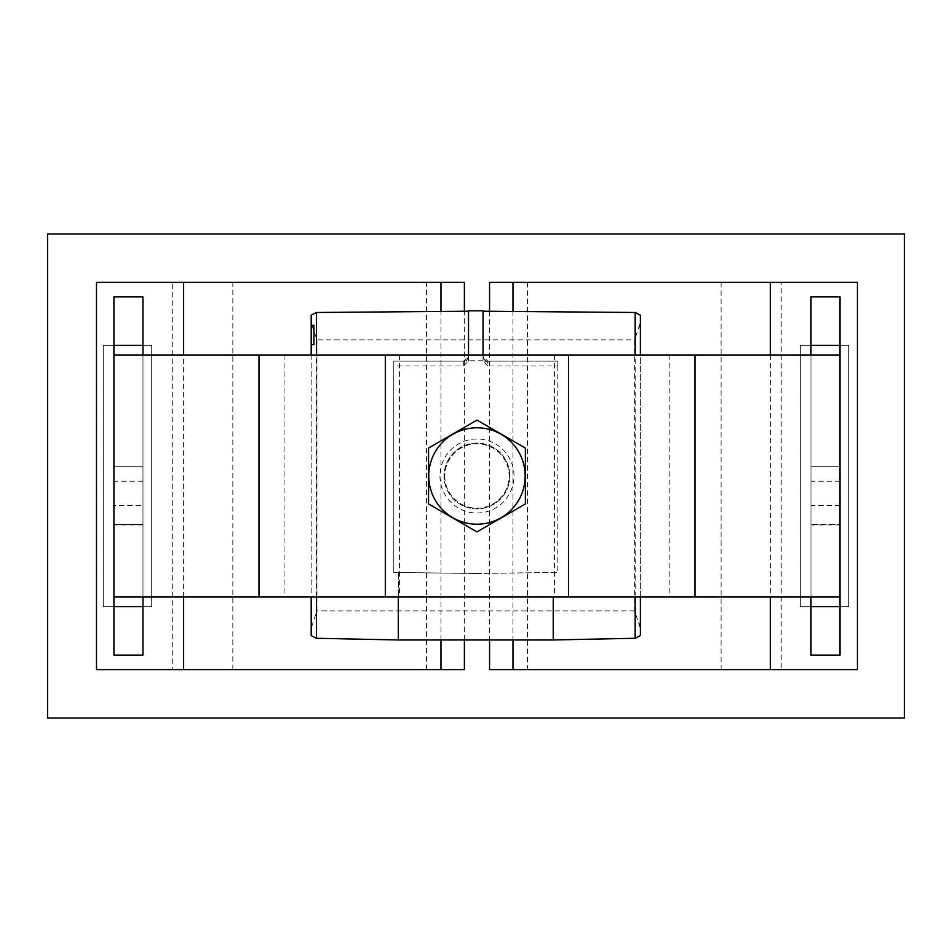 <?xml version="1.0" encoding="UTF-8"?>
<svg xmlns="http://www.w3.org/2000/svg" width="952" height="952" viewBox="0 0 952 952"><rect width="100%" height="100%" fill="white"/><g stroke="black" fill="none" stroke-linecap="round" stroke-linejoin="round"><path stroke-width="0.71" stroke-dasharray="4.76 3.57" d="M640.363 635.627L640.363 628.225L634.639 610.922L634.639 339.852L640.363 322.55L640.363 330.165L639.554 325.608M316.921 339.852L316.921 610.922L311.197 628.225L311.197 330.165L312.018 325.608L316.921 339.852L634.639 339.852M311.197 635.627L311.197 628.225M398.329 639.97L553.231 639.97M483.045 360.76L468.527 360.76L463.683 365.985L393.771 365.985L393.771 572.438L475.786 573.485L398.329 572.497L398.329 597.011M475.786 573.485L557.801 572.438L475.786 573.485M553.231 597.011L553.231 639.375M487.888 365.985L483.045 361.153L485.092 361.105L487.888 362.569L487.888 365.985L557.801 365.985L557.801 361.153L487.888 361.153L483.045 356.31L483.045 310.804L468.527 310.804L468.527 356.31A4.843 4.843 0 0 1 467.111 359.725L468.527 356.31L463.683 361.153L393.771 361.153L393.771 572.438L398.329 572.497L398.329 639.375M557.801 365.985L557.801 572.438L557.801 361.153L487.888 361.153A4.843 4.843 0 0 1 484.461 359.725L483.045 356.298L483.045 360.522L483.045 354.989M487.888 362.569L487.888 361.153A4.843 4.843 0 0 1 484.461 359.725L485.092 361.105M484.461 359.725A4.843 4.843 0 0 1 483.045 356.31M468.527 360.76L468.527 354.989M468.515 356.476L468.527 361.141L466.468 361.105L463.683 362.569L463.683 365.985M466.825 359.904L466.206 360.439A4.843 4.843 0 0 0 467.111 359.725L466.468 361.105M466.206 360.439A4.843 4.843 0 0 1 463.683 361.153L463.683 362.569M463.683 361.153L393.771 361.153L393.771 365.985M311.197 315.148L312.018 325.608M640.363 315.148L640.363 322.55M640.363 628.225L640.363 620.609L639.554 625.178M640.363 620.609L640.363 330.165M640.363 597.011L640.363 354.989M313.91 325.322L311.197 325.322M311.197 344.695L313.91 344.695M311.197 354.989L311.197 597.011M311.197 322.55L311.197 330.165M311.197 620.609L312.018 625.178M142.967 354.989L142.967 597.011L142.967 354.989L142.967 524.409L142.967 505.429L113.919 505.429L113.919 524.409L113.919 354.989L840.021 354.989L840.021 524.409L810.973 524.409L840.021 524.409L840.021 466.706L840.021 597.011L840.021 354.989M113.919 524.409L142.967 524.409L113.919 524.409M840.021 505.429L810.973 505.429L810.973 354.989L810.973 597.011L840.021 597.011M113.919 505.429L113.919 597.011L810.973 597.011L810.973 505.429M509.879 476A32.915 32.915 0 0 1 476.964 508.915A32.915 32.915 0 0 1 444.048 476A32.915 32.915 0 0 1 476.964 443.085A32.915 32.915 0 0 1 509.879 476A32.915 32.915 0 0 1 476.964 508.915A32.915 32.915 0 0 1 444.048 476A32.915 32.915 0 0 1 476.964 443.085A32.915 32.915 0 0 1 509.879 476M669.863 354.989L669.863 597.011M554.421 354.989L554.421 597.011M399.519 354.989L399.519 597.011M284.077 354.989L284.077 597.011M142.967 505.429L142.967 597.011M840.021 466.706L810.973 466.706L840.021 466.706M142.967 466.706L113.919 466.706L142.967 466.706M840.021 524.909L810.973 524.909M142.967 524.909L113.919 524.909M428.567 448.047L428.567 503.953L476.964 531.894L525.373 503.953L525.373 448.047L476.964 420.106L428.567 448.047M444.786 476A32.178 32.178 0 0 0 476.964 508.178A32.178 32.178 0 0 0 509.142 476A32.178 32.178 0 0 0 476.964 443.822A32.178 32.178 0 0 0 444.786 476A32.178 32.178 0 0 1 476.964 443.822A32.178 32.178 0 0 1 509.142 476A32.178 32.178 0 0 1 476.964 508.178A32.178 32.178 0 0 1 444.786 476M904.4 233.966L47.6 233.966L47.6 718.034L904.4 718.034L904.4 233.966M810.973 345.302L800.323 345.302L800.323 606.698L848.732 606.698L848.732 345.302L800.323 345.302L800.323 606.698L810.973 606.698M113.919 345.302L103.268 345.302L103.268 606.698L151.677 606.698L151.677 345.302L103.268 345.302L103.268 606.698L113.919 606.698M840.021 606.698L848.732 606.698L848.732 345.302L840.021 345.302M142.967 606.698L151.677 606.698L151.677 345.302L142.967 345.302M489.554 282.375L857.443 282.375L857.443 669.625L781.211 669.625L781.211 282.375M512.973 311.256L512.973 639.97M489.554 311.221L489.554 639.97M770.311 354.989L770.311 597.011M810.973 354.989L810.973 597.011M840.021 655.107L840.021 296.893L810.973 296.893L810.973 655.107L840.021 655.107M721.104 282.375L721.104 669.625L781.211 669.625M527.479 282.375L527.479 669.625L721.104 669.625M489.554 669.625L527.479 669.625M464.386 669.625L96.485 669.625L96.485 282.375L172.717 282.375L172.717 669.625M440.966 639.97L440.966 311.245M464.386 639.97L464.386 311.221M183.629 597.011L183.629 354.989M113.919 354.989L113.919 597.011M113.919 296.893L113.919 655.107L142.967 655.107L142.967 296.893L113.919 296.893M232.835 669.625L232.835 282.375L172.717 282.375M426.46 669.625L426.46 282.375L232.835 282.375M464.386 282.375L426.46 282.375M634.639 610.922L316.921 610.922M316.397 597.011L316.397 354.989M635.174 597.011L635.174 354.989M840.021 481.224L810.973 481.224M142.967 481.224L113.919 481.224M439.955 476A37.021 37.021 0 0 0 476.964 513.021A37.021 37.021 0 0 0 513.985 476A37.021 37.021 0 0 0 476.964 438.979A37.021 37.021 0 0 0 439.955 476M484.735 359.904L485.472 360.51"/><path stroke-width="1.43" d="M398.329 597.011L398.329 639.97L316.397 638.28L311.197 635.627L311.197 597.011M398.329 639.97L553.231 639.97L635.174 638.28L640.363 635.627L640.363 597.011M553.231 639.97L553.231 597.011M468.527 311.209L316.397 312.494L311.197 315.148L311.197 354.989M483.045 311.209L635.174 312.494L640.363 315.148L640.363 354.989M468.527 354.989L468.527 310.804L483.045 310.804L483.045 354.989M311.197 325.322L313.91 325.322L313.91 344.695L311.197 344.695M810.973 597.011L810.973 655.107L840.021 655.107L840.021 354.989L113.919 354.989L113.919 655.107L142.967 655.107L142.967 597.011M258.992 354.989L258.992 597.011L113.919 597.011M385.346 354.989L385.346 597.011L258.992 597.011M568.582 354.989L568.582 597.011L385.346 597.011M694.948 354.989L694.948 597.011L568.582 597.011M840.021 597.011L694.948 597.011M476.964 427.793A48.207 48.207 0 0 0 428.757 476A48.207 48.207 0 0 0 476.964 524.207A48.207 48.207 0 0 0 525.171 476A48.207 48.207 0 0 0 476.964 427.793M428.567 503.953L476.964 531.894L525.373 503.953L525.373 448.047L476.964 420.106L428.567 448.047L428.567 503.953M904.4 233.966L47.6 233.966L47.6 718.034L904.4 718.034L904.4 233.966M840.021 345.302L810.973 345.302M810.973 606.698L840.021 606.698M142.967 345.302L113.919 345.302M113.919 606.698L142.967 606.698M770.311 597.011L770.311 669.625L857.443 669.625L857.443 282.375L489.554 282.375L489.554 311.221M512.973 282.375L512.973 311.256M512.973 639.97L512.973 669.625L489.554 669.625L489.554 639.97M770.311 282.375L770.311 354.989M770.311 669.625L512.973 669.625M840.021 354.989L840.021 296.893L810.973 296.893L810.973 354.989M183.629 354.989L183.629 282.375L96.485 282.375L96.485 669.625L464.386 669.625L464.386 639.97M440.966 669.625L440.966 639.97M440.966 311.245L440.966 282.375L464.386 282.375L464.386 311.221M183.629 669.625L183.629 597.011M183.629 282.375L440.966 282.375M142.967 354.989L142.967 296.893L113.919 296.893L113.919 354.989M316.397 638.28L316.397 597.011M316.397 354.989L316.397 312.494M635.174 638.28L635.174 597.011M635.174 354.989L635.174 312.494"/></g></svg>
